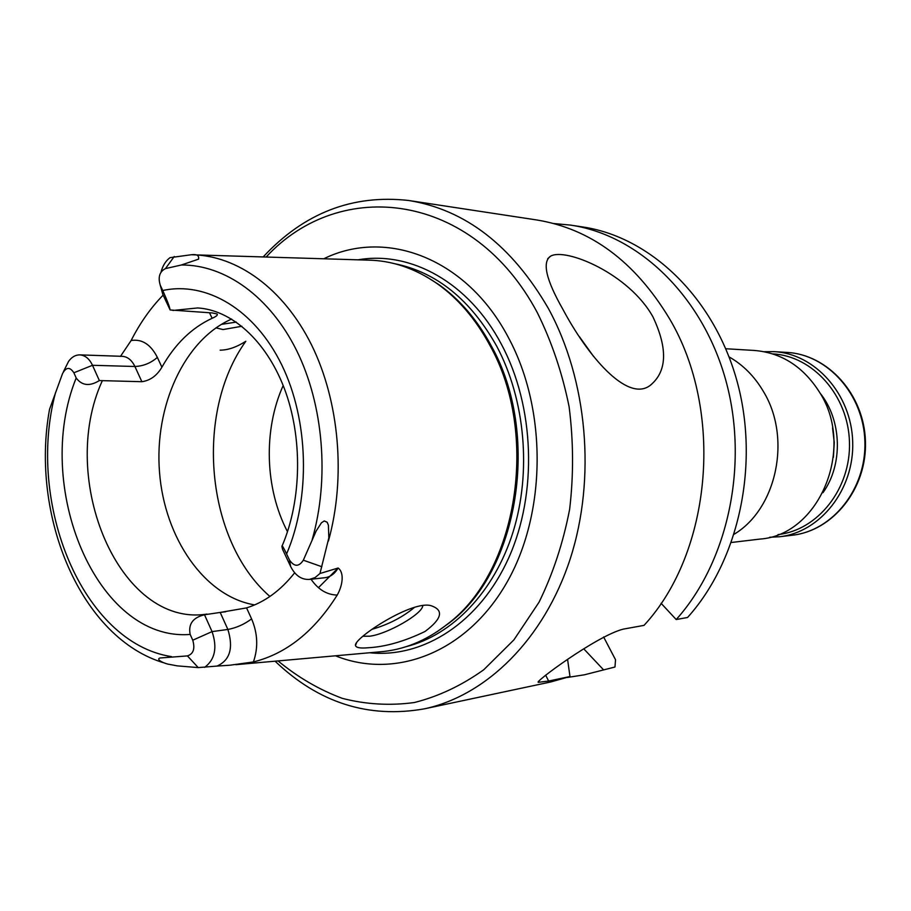 <?xml version="1.0" encoding="UTF-8"?>
<svg xmlns="http://www.w3.org/2000/svg" width="911" height="911" viewBox="0 0 911 911"><rect width="100%" height="100%" fill="white"/><g stroke="black" fill="none" stroke-linecap="round" stroke-linejoin="round"><path stroke-width="1.37" d="M283.184 385.512C263.154 429.844 264.896 488.626 287.489 531.694M220.155 350.154C228.035 350.131 236.598 347.159 245.822 341.261C194.145 413.059 205.749 540.827 269.918 596.466M231.645 319.066C184.261 339.712 154.21 406.249 159.516 472.205C164.538 538.185 204.576 596.5 254.659 604.904M318.44 587.686L338.129 568.02M319.977 573.497L315.081 577.574L309.444 579.419L324.965 577.711C330.408 576.97 334.792 573.748 338.106 568.031L319.977 573.497L328.825 537.911L328.415 525.294L327.197 522.276L324.248 520.944L321.435 522.812L316.185 530.942L303.329 560.197C298.831 567.041 294.185 566.938 289.391 559.878L286.601 553.945C310.776 497.406 308.772 420.13 281.658 364.719C254.522 309.228 206.262 281.043 162.75 290.507C167.134 300.243 169.594 306.734 170.129 309.968L212.286 312.94L217.023 313.965C218.082 314.944 216.442 316.39 212.126 318.292L209.496 312.769M286.601 553.945C283.412 547.283 281.852 544.755 281.898 546.338L282.558 549.299L290.666 566.551C295.255 575.547 301.518 579.84 309.444 579.419M120.434 356.429L131.138 340.509C142.036 338.812 150.782 344.438 157.364 357.408L161.907 367.213C156.874 375.696 150.201 380.536 141.877 381.709L99.356 380.57C89.699 386.549 81.967 385.683 76.182 377.985C32.386 485.95 96.532 641.982 190.183 634.432L192.756 640.205C195.193 648.723 193.417 653.961 187.427 655.909L160.017 657.993C155.098 659.541 165.278 663.925 169.287 664.358L177.167 665.861L198.234 667.592L217.023 666.078C229.971 660.27 233.603 648.063 227.887 629.455L220.189 612.431L204.497 614.754C192.881 617.567 188.11 624.126 190.183 634.432M414.437 607.409C402.616 617.225 388.462 624.525 371.973 629.319M215.93 327.858L223.081 329.554L241.859 326.263M204.497 614.754L212.058 631.608C217.49 647.71 214.996 659.644 204.588 667.399M220.189 612.431L246.562 607.899C264.657 602.205 280.679 590.51 294.663 572.803M162.75 290.507L160.245 285.166C157.854 277.115 159.584 271.592 165.46 268.597L181.357 264.999L198.575 259.145C199.236 255.479 196.787 254.01 191.208 254.761L170.015 257.642C165.745 260.831 162.75 265.625 161.042 272.036M170.129 309.968L162.807 294.378L160.199 285.075M161.907 367.213C174.889 344.142 191.629 327.835 212.126 318.292M63.474 371.608L68.576 361.394C71.741 357.021 75.476 354.857 79.781 354.88C85.133 355.256 89.369 358.729 92.501 365.288L99.356 380.57M49.57 409.244L62.563 373.533C66.15 367.008 69.919 366.757 73.871 372.781L76.182 377.985M362.851 636.254L369.855 636.197C387.756 633.885 422.488 613.9 422.795 605.678M236.302 322.095L221.305 324.384M338.106 568.031C344.449 572.541 342.73 585.397 337.218 595.077C314.363 631.38 286.43 653.677 253.406 661.955L230.062 665.201L217.023 666.078M131.138 340.509C139.975 323.098 150.634 307.964 163.149 295.107M355.449 645.318L355.472 645.535C356.121 647.721 360.312 648.461 368.021 647.767C385.444 646.844 404.438 641.412 425.027 631.482C441.858 618.865 444.021 610.324 431.541 605.861C413.161 599.313 354.151 637.939 355.449 645.318M195.979 254.898L367.429 260.113C391.639 260.387 414.835 268.198 437.029 283.537C458.131 298.489 475.758 319.112 489.924 345.417C539.79 434.069 517.402 572.006 447.495 624.103C426.28 640.82 403.607 650.078 379.454 651.877L235.835 664.688M437.109 631.687L449.18 622.999C518.712 571.197 540.952 434.148 491.382 346.043C477.307 319.898 459.77 299.4 438.783 284.539L426.69 276.91M335.453 655.806C394.793 679.697 466.022 653.164 506.231 583.587C546.543 514.26 547.579 409.984 508.338 337.434C466.626 257.95 385.865 228.171 323.747 258.781M278.037 660.919C297.92 677.328 319.362 689.809 342.365 698.373C365.971 704.454 389.965 705.831 414.346 702.529C438.567 696.425 461.706 685.493 483.787 669.722L513.918 639.864L539.073 602.148C553.034 573.566 563.226 542.592 569.648 509.215C573.679 475.086 573.497 440.901 569.09 406.636C562.292 373.066 551.724 341.784 537.399 312.803C473.208 191.754 340.281 176.495 266.126 257.039M275.076 661.192C318.634 702.814 368.374 718.699 424.321 708.849C486.28 695.674 543.992 639.397 570.229 558.842C596.295 478.309 587.481 379.83 548.251 308.237C511.788 245.537 465.27 209.621 408.697 200.488C352.523 194.191 304.001 213.003 263.165 256.948M562.975 309.467C587.196 355.074 626.734 402.48 649.873 385.66C667.023 371.95 668.059 349.061 653.005 316.994C629.114 273.71 565.526 247.393 550.62 256.162C541.954 262.061 546.065 279.825 562.975 309.467M424.321 708.849L550.756 681.963L569.979 676.531L567.621 659.701M569.979 676.531L548.638 681.041L538.731 682.259C531.079 684.434 596.762 635.662 623.34 629.114L644.009 625.379C711.901 552.168 724.404 410.667 669.3 318.36C634.887 261.514 590.647 228.707 536.556 219.938L408.697 200.488M567.177 677.488L584.293 674.823L614.982 667.011L615.529 659.735L603.617 636.971M584.293 674.823L614.982 667.011M583.769 648.837L603.241 669.494M570.48 225.097L582.436 226.919C649.668 236.644 713.302 296.565 736.703 380.001C760.127 463.369 739.265 560.163 687.543 617.487L676.201 619.537C728.219 561.688 749.206 463.881 725.623 379.659C702.074 295.358 638.042 234.867 570.48 225.097L553.877 223.548M676.201 619.537L661.067 603.276M734.243 534.165C776.855 508.668 791.818 437.735 763.361 391.4C754.467 376.323 743.034 364.821 729.062 356.884M764.249 351.714L773.94 351.635C814.901 353.548 851.455 394.167 852.696 441.812C854.381 489.458 820.39 532.275 779.622 536.738L769.658 537.262M772.733 353.901C812.726 355.837 848.323 395.568 849.462 442.074C851.033 488.569 817.816 530.316 778.005 534.586M731.431 542.478L760.047 539.073C818.966 535.144 855.725 448.599 819.763 392.607C803.434 366.734 781.604 352.682 754.251 350.45L725.771 348.742M282.137 545.894C301.871 499.98 302.828 436.79 284.175 388.063C265.386 339.199 230.472 309.82 197.641 307.952L172.976 310.457M102.214 380.946C57.279 479.175 119.512 627.964 207.002 614.071M192.756 640.205L212.058 631.608L227.887 629.455C236.404 627.861 244.307 624.331 251.595 618.888L246.562 607.899M289.391 559.878L290.666 566.551M312.188 539.619C329.623 478.867 323.519 405.224 296.758 350.781C269.861 296.394 224.96 264.657 181.357 264.999M160.245 285.166L162.807 294.378M157.364 357.408C150.77 363.113 143.289 366.142 134.908 366.495L141.877 381.709M79.781 354.88L122.256 356.326C127.586 356.702 131.799 360.084 134.908 366.495L92.501 365.288L73.871 372.781M55.56 392.527C25.793 503.487 82.616 643.007 171.53 656.626M187.427 655.909L198.234 667.592M253.406 661.955C258.348 647.744 257.745 633.396 251.595 618.888M311.061 579.248C318.167 589.542 326.878 594.815 337.218 595.077M303.329 560.197L321.834 566.722M328.427 541.054C346.043 477.717 339.416 401.569 311.63 345.087C283.685 288.673 237.293 255.376 191.97 254.773M165.46 268.597L174.24 256.515M406.272 646.628C452.448 635.092 494.274 591.888 513.052 532.013C531.682 472.126 525.248 399.804 496.78 346.317C470.645 299.799 436.722 272.287 395.021 263.78M369.661 652.754C423.41 658.414 479.824 622.395 508.771 557.783C537.695 493.25 534.677 406.352 501.38 344.233C468.858 282.456 410.576 250.582 358.057 259.829M579.385 336.66L593.562 356.417M548.638 681.041L545.621 675.108M773.94 351.635L786.785 352.409C827.427 354.299 863.662 394.417 864.881 441.459C866.555 488.49 832.859 530.783 792.399 535.224L779.622 536.738M820.059 393.096C841.935 420.062 843.233 464.496 822.963 492.692M832.552 427.851L834.26 442.518L833.406 457.265M225.666 611.748L221.225 612.294M49.558 409.244C29.904 515.842 80.999 639.158 165.107 663.197M356.725 642.312L355.472 645.535M438.783 284.539L437.029 283.537M449.18 622.999L447.495 624.103M550.62 256.162L547.727 258.678M538.72 682.271L538.333 681.508M786.785 352.409C827.94 354.379 864.243 394.565 865.45 441.448C867.124 488.307 833.349 530.692 792.399 535.224"/></g></svg>
